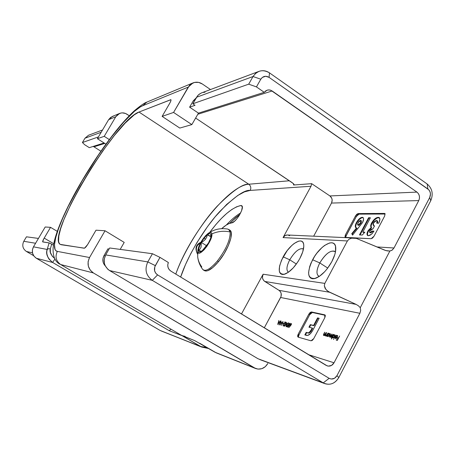 <?xml version="1.0" encoding="UTF-8"?>
<svg xmlns="http://www.w3.org/2000/svg" width="455" height="455" viewBox="0 0 455 455"><rect width="100%" height="100%" fill="white"/><g stroke="black" fill="none" stroke-linecap="round" stroke-linejoin="round"><path stroke-width="0.68" d="M240.985 205.518L241.696 205.7C245.086 207.201 235.781 222.956 231.51 222.922L234.479 221.272L236.845 218.804L239.12 215.647L241.616 210.665L242.305 206.877L241.633 205.66L240.769 205.535L236.623 206.798L231.908 209.448L226.789 213.367L221.426 218.411L215.977 224.412L209.761 232.329C221.557 216.506 231.891 207.577 240.769 205.535L242.151 206.274L240.985 205.518M215.067 352.272L254.396 367.924L215.152 352.329L194.609 340.573L181.972 335.625L60.657 264.526L93.383 272.943C87.963 268.95 86.683 263.809 89.544 257.524L105.042 230.759L89.544 257.524L57.347 251.387C54.884 256.734 55.993 261.113 60.657 264.526L181.972 335.625L60.657 264.526L93.383 272.943L255.63 368.527C260.692 370.051 264.753 368.379 267.813 363.517L265.265 366.719L261.818 368.686L258.002 369.113L254.396 367.924L93.383 272.943L90.181 270.054L88.321 266.101L88.094 261.705L89.544 257.524L57.347 251.387L55.959 250.728L55.021 249.374L54.492 244.722L55.692 237.732L58.49 228.751L62.739 218.167L68.25 206.354L82.213 180.658C102.841 145.418 130.323 110.645 142.688 105.742L146.874 102.096M335.471 251.848C331.098 249.505 325.871 253.196 319.785 262.933L312.619 259.754C319.956 245.359 335.136 236.975 335.739 247.583C336.017 251.416 334.709 256.108 331.826 261.659L334.806 254.567L335.562 251.331L335.477 246.121L334.647 244.341L333.339 243.203L331.61 242.748L329.528 242.981L324.648 245.416L322.032 247.52L316.936 253.082L314.638 256.336L310.947 263.212L309.69 266.59L308.592 272.59L308.803 274.996L309.514 276.868L310.714 278.142L312.358 278.744L314.394 278.659L319.308 276.412L324.705 271.692L327.316 268.621L331.826 261.659C326.832 270.424 321.384 275.997 315.469 278.375C307.495 279.194 306.545 272.989 312.619 259.754L319.785 262.933C325.257 253.97 330.284 250.091 334.857 251.302L335.471 251.848M303.474 249.01C299.572 247.656 294.999 251.251 289.75 259.794L283.181 256.842C289.926 243.823 303.047 235.821 303.741 244.773C304.059 248.373 302.763 252.946 299.856 258.491L302.717 251.899L303.803 246.246L303.622 244.056L302.967 242.407L301.875 241.36L300.385 240.94L298.565 241.167L294.22 243.448L291.86 245.416L287.202 250.608L281.594 260.061L279.558 266.147L279.285 271.015L279.842 272.75L280.843 273.916L282.259 274.462L284.034 274.365L288.402 272.244L293.282 267.836L297.888 261.813L299.856 258.491C295.062 266.823 290.017 272.056 284.722 274.183C277.965 274.746 277.453 268.968 283.181 256.842L289.75 259.794C294.789 251.53 299.288 247.878 303.252 248.851L303.474 249.01M327.736 268.069L319.785 262.933L327.736 268.069M296.37 264.025L289.75 259.794L296.37 264.025M201.741 92.814L199.29 94.151L197.771 95.55L192.783 103.791L195.036 105.304L189.604 107.175L195.036 105.304L192.783 103.791L248.697 84.164L192.783 103.791L196.554 97.251L253.037 76.52L255.591 73.386L258.963 71.372L201.252 93.013L198.397 94.902L196.554 97.251L253.037 76.52L248.697 84.164L256.449 86.899L264.253 92.325L198.471 113.13L264.253 92.325L267.176 90.153L268.99 89.902L270.816 90.261L416.928 192.101L329.915 195.946L311.686 183.666L311.015 186.26L250.216 190.412C251.296 187.938 250.819 185.879 248.783 184.224C228.757 185.361 189.291 235.15 175.789 274.092C183.632 251.803 201.815 222.66 217.12 206.263C232.442 190.884 242.993 183.536 248.783 184.224L138.997 112.044L170.904 99.696C171.239 100.106 170.807 101.374 169.607 103.501L162.122 116.383L173.571 112.436L162.122 116.383L179.788 128.065L191.851 124.602L173.571 112.436L191.851 124.602L198.471 113.13L189.604 107.175L193.312 100.748L196.168 97.922L193.312 100.748L189.604 107.175L198.471 113.13L191.851 124.602L179.788 128.065L162.122 116.383L170.079 102.648L170.955 100.549L170.83 99.662L138.997 112.044L248.783 184.224L289.38 180.771L248.783 184.224C250.819 185.879 251.296 187.938 250.216 190.412C244.654 189.604 234.422 196.719 219.526 211.763C204.642 227.836 187.375 256.284 180.652 277.044L185.509 264.571L190.81 253.537L197.015 242.464L207.577 226.522L215.141 216.807L226.698 204.409L237.755 195.485L244.42 191.885L250.216 190.412L311.015 186.26L283.067 237.59L285.137 235.519L287.458 234.996C285.552 234.99 284.096 235.855 283.067 237.59L347.404 240.951L324.83 283.397L263.121 274.223C261.852 277.18 262.416 279.592 264.804 281.457L329.613 292.247L356.089 304.384L358.443 305.811L360.269 307.665L360.667 310.503L359.882 313.29L334.033 362.783L308.467 354.655L334.033 362.783L331.581 365.399L328.294 366.133L326.189 365.416L170.875 271.106L169.106 269.508L168.014 267.341L167.747 264.884L168.339 262.484L159.984 257.388L154.785 266.84L154.603 270.782L155.695 273.154L157.578 274.894L329.141 378.327L331.24 379.032L334.516 378.281L336.967 375.654L429.725 197.453L430.481 194.001L429.981 191.674L428.747 189.735L269.064 77.361L265.674 76.269L262.381 77.39L260.8 79.21L256.449 86.899L264.253 92.325L265.868 90.772L267.91 89.976L270.105 90.044L272.158 90.972L416.928 192.101L418.475 193.728L419.368 195.912L419.464 198.312L418.759 200.575L393.996 247.986L391.937 250.273L389.872 251.035L385.834 250.569L356.328 238.386L384.526 250.102L387.188 250.887L389.872 251.035L360.269 307.665L360.667 310.503L359.882 313.29L280.633 297.496L359.882 313.29L334.033 362.783C332.355 365.558 330.091 366.599 327.247 365.905L170.875 271.106C167.929 268.95 167.087 266.073 168.339 262.484L159.984 257.388L152.448 253.725L109.672 247.981L152.448 253.725L147.801 261.915L105.679 254.908L109.672 247.981L105.679 254.908C102.796 261.278 104.087 266.488 109.547 270.537L152.294 280.348C145.941 275.582 144.445 269.44 147.801 261.915L105.679 254.908L104.223 259.14L104.445 263.604L105.19 265.703L107.79 269.241L109.547 270.537L152.294 280.348L323.243 382.882L258.013 358.75L109.547 270.537L258.013 358.75L324.938 383.696L259.782 359.558M264.287 327.833L280.633 297.496C281.89 294.55 281.332 292.155 278.972 290.313L264.804 281.457L329.613 292.247L326.9 290.495L325.046 288.203L324.318 285.706L324.83 283.397L263.121 274.223L241.474 313.978L263.121 274.223L262.433 277.231L262.899 279.228L264.036 280.86L278.972 290.313L356.089 304.384L278.972 290.313L280.371 291.649L281.173 293.486L281.036 296.546L264.287 327.833M281.548 322.117L280.689 321.89L280.991 320.974L278.909 324.864L281.548 322.117L280.689 321.89L280.991 320.974L278.909 324.864L281.548 322.117M283.971 323.192L283.266 323.004L283.055 323.397L283.761 323.585L283.971 323.192L283.266 323.004L283.055 323.397L283.761 323.585L283.971 323.192M287.042 323.539L286.155 323.312L286.462 322.379L284.352 326.32L287.042 323.539L286.155 323.312L286.462 322.379L284.352 326.32L287.042 323.539M289.841 323.135L288.288 324.654L287.514 326.36L287.588 327.173L289.198 325.672L290.028 323.795L289.903 323.158L288.1 324.995L287.662 327.208L289.386 325.331L289.841 323.135M326.133 332.56L324.756 334.601L323.892 335.113L323.744 334.533L324.699 332.19L323.494 334.596L323.545 335.426L324.603 335.034L324.506 335.642L326.133 332.56L324.876 334.442L323.892 335.113L324.699 332.19L323.875 333.76L323.659 335.477L324.603 335.034L324.506 335.642L326.133 332.56M327.071 336.319L327.373 335.745L327.89 336.569L329.028 335.779L329.687 334.539L329.562 333.413L328.419 333.754L328.499 333.168L326.866 336.268L327.373 335.745L327.708 336.552L329.42 335.176L329.534 333.39L328.419 333.754L328.499 333.168L327.071 336.319M331.524 338.941L332.508 337.064L333.032 337.928L334.186 337.132L334.852 335.875L334.715 334.732L333.549 335.079L333.629 334.482L331.32 338.884L332.508 337.064L332.844 337.906L334.584 336.524L334.687 334.715L333.549 335.079L333.629 334.482L331.524 338.941M337.166 335.767L337.183 337.098L335.648 336.694L335.25 337.997L335.83 338.662L337.195 337.508L337.627 335.568L336.763 335.471L336.097 336.04L337.263 335.807L337.183 337.098L335.648 336.694L335.261 337.837L335.489 338.588L336.603 338.23L337.354 337.223L337.491 335.437L336.097 336.04L337.166 335.767M311.038 313.029L309.724 314.712L299.049 334.795L298.156 334.243L308.837 314.16L311.453 311.942L324.773 314.849L324.785 317.744L313.768 338.577L311.044 340.812L312.397 340.317L313.768 338.577L324.785 317.744L325.348 315.821L324.773 314.849L311.453 311.942L310.151 312.471L308.837 314.16L298.156 334.243L297.57 336.131L298.071 337.127L311.044 340.812L298.071 337.127L298.156 334.243L299.049 334.795L298.628 335.796M339.635 336.023L338.315 338.088L337.377 337.843L337.144 338.287L338.082 338.531L337.382 339.868L336.444 339.623L336.211 340.067L337.36 340.374L339.635 336.023L338.315 338.088L337.377 337.843L337.144 338.287L338.082 338.531L337.382 339.868L336.444 339.623L336.211 340.067L337.36 340.374L339.635 336.023M336.04 335.102L333.515 339.47L336.04 335.102M333.157 334.362L331.644 336.586L330.933 336.967L330.791 336.473L332.002 334.067L330.529 336.251L329.79 336.666L330.654 333.72L329.363 336.888L330.558 336.444L330.546 337.24L331.587 336.893L331.507 337.491L333.157 334.362L330.933 336.967L332.002 334.067L329.79 336.666L330.654 333.72L329.465 337.001L330.558 336.444L330.694 337.343L331.587 336.893L331.507 337.491L333.157 334.362M328.032 333.049L326.656 335.096L325.786 335.608L325.632 335.028L326.593 332.679L325.376 335.09L325.433 335.926L326.497 335.534L326.406 336.143L328.032 333.049L326.775 334.937L325.786 335.608L325.683 334.891L326.593 332.679L325.763 334.254L325.547 335.978L326.497 335.534L326.406 336.143L328.032 333.049M290.392 325.905L291.337 324.563L291.263 323.499L290.171 324.301L289.761 325.393L290.199 325.848L288.857 327.281L291.211 324.83L291.263 323.499L290.034 324.534L290.199 325.848L288.88 327.532L290.392 325.905M286.423 326.423L286.417 325.638L287.401 324.813L287.105 324.551L287.384 323.653L288.254 323.186L288.407 324.062L288.595 323.528L288.254 322.749L287.145 323.71L286.019 326.138L286.104 326.758L286.73 326.639L287.304 325.973L286.423 326.423L286.752 326.622L286.371 325.717L287.401 324.813L287.259 323.846L288.174 323.158L288.407 324.062L288.487 322.8L287.077 323.835L286.138 326.787L287.304 325.973L286.423 326.423M283.522 325.649L283.755 324.426L286.081 322.282L284.824 321.958L284.614 322.35L285.473 322.572L283.471 324.551L283.3 326.036L284.591 324.921L283.522 325.649L283.846 325.848L283.465 325.626L283.533 324.762L286.081 322.282L284.824 321.958L284.614 322.35L285.473 322.572L283.351 324.751L283.3 326.036L284.591 324.921L283.522 325.649M283.004 321.492L280.166 325.086L282.561 322.294L281.736 325.507L283.004 321.492L280.166 325.086L282.561 322.294L281.736 325.507L283.004 321.497M277.715 324.432L280.599 320.872L279.495 321.969L278.682 321.759L278.887 320.434L277.692 324.426L280.599 320.872L279.495 321.969L278.682 321.759L278.887 320.434L277.715 324.432M298.469 336.677L299.049 334.795L309.724 314.712L308.837 314.16L309.724 314.712L312.346 312.494L311.743 312.579M325.274 315.326L312.346 312.494L311.453 311.942L312.346 312.494L325.274 315.326M313.575 325.439L317.567 317.909L319.165 318.272L312.682 330.501L310.594 333.532L307.819 335.392L304.839 334.943L306.209 332.36L308.086 332.85L309.133 332.542L311.265 329.801L312.204 328.032L308.945 327.202L310.31 324.631L313.575 325.439L310.31 324.631L308.945 327.202L312.204 328.032L311.265 329.801C310.168 331.911 309.047 332.918 307.916 332.815L306.209 332.36L304.839 334.943L306.334 335.352C308.513 335.887 310.748 334.05 313.04 329.847L319.165 318.272L317.567 317.909L319.086 318.432L317.567 317.909L313.575 325.439L314.03 325.717L313.575 325.439M358.369 214.316L356.339 216.523L345.766 236.577M358.995 214.134L385.169 214.026L358.995 214.134L356.339 216.523L355.497 215.954L345.299 235.081L344.953 237.339L371.143 238.71L372.605 238.011L373.999 236.23L384.702 215.943L384.975 213.611L358.148 213.566L356.794 214.265L355.497 215.954L358.148 213.566L358.995 214.134L358.148 213.566L384.486 213.423L385.123 213.861L384.486 213.423L384.885 213.531L384.702 215.943L373.999 236.23L371.143 238.71L345.373 237.544L345.078 237.453L345.299 235.081L346.153 235.644L345.663 237.555M362.8 232.124L364.882 232.192L362.26 235.042L359.467 234.934L368.578 217.752L370.41 217.763L362.8 232.124L370.41 217.763L368.578 217.752L359.467 234.934L362.26 235.042L364.882 232.192L362.8 232.124M370 232.585L370.472 232.886L369.722 232.505L369.852 230.907L369.523 232.124L370.029 232.59L372.088 231.049L373.976 231.106L371.866 233.87L369.818 235.389L367.839 235.644L367.02 234.37L367.162 232.863L368.214 230.48L371.206 227.432L370.677 225.725L370.99 224.4L373.97 219.719L376.689 217.695L378.896 217.427L379.902 218.992L379.214 222.057L378.691 223.212L376.786 223.183L377.269 221.648L377.041 220.647L376.154 220.504L374.63 221.454L373.492 223.001L373.037 224.605L373.453 225.538L374.55 225.868L373.003 228.791L371.047 229.496L369.852 230.907L373.003 228.791L374.55 225.868L373.538 225.606L373.492 223.001L376.49 220.47L376.979 220.601L376.786 223.183L378.691 223.212C380.067 220.459 380.255 218.593 379.254 217.604L378.247 217.336C375.955 217.53 373.754 219.401 371.644 222.944C370.518 225.151 370.37 226.647 371.206 227.432L367.89 231.049C366.815 233.267 366.719 234.757 367.6 235.519L368.351 235.741L371.525 234.188L373.976 231.106L372.088 231.049L370.029 232.59L370.472 232.886L372.526 231.345L372.088 231.049L373.8 231.385L372.526 231.345L371.473 232.46M362.493 222.631L352.568 235.116L351.755 233.688L356.538 227.932L355.452 227.267L355.338 225.47L356.18 223.041L357.715 220.527L360.394 217.962L362.789 217.393L363.5 218.281L363.568 219.264L362.493 222.631C363.738 220.112 363.909 218.406 363.01 217.513L362.237 217.302C360.212 217.615 358.284 219.361 356.441 222.523C355.127 225.088 354.928 226.829 355.844 227.739L356.538 227.932L351.755 233.688L352.568 235.116L362.493 222.631M210.472 89.544L202.356 83.999L210.472 89.544M120.194 249.397L124.209 242.396L120.194 249.397M293.941 184.224L294.078 184.781L293.617 185.009L293.469 183.672L293.617 185.009L311.686 183.666L329.915 195.946L331.729 198.187L332.173 200.149L331.513 203.066L313.666 236.19L331.513 203.066L418.759 200.575L331.513 203.066C332.724 200.217 332.19 197.845 329.915 195.946L416.928 192.101C419.544 194.359 420.153 197.186 418.759 200.575L393.996 247.986L377.007 246.946L393.996 247.986L392.244 250.057L389.872 251.035L360.269 307.665L358.443 305.811L356.089 304.384L328.174 291.462L325.843 289.397L324.318 285.706L324.83 283.397L347.404 240.951L349.059 239.182L351.624 238.175L356.328 238.386L351.624 238.175L349.059 239.182L347.404 240.951L283.067 237.59L311.015 186.26L311.686 183.666L293.617 185.009L294.078 184.781L293.953 184.241L292.099 182.591L195.616 118.05L293.259 183.473M221.687 228.655L226.158 225.14L229.019 223.598L231.51 222.922C228.814 223.251 225.538 225.162 221.687 228.655M109.081 249.004L107.915 248.845L103.99 255.647L102.915 258.764L103.086 262.046L103.632 263.593L105.332 265.999C102.563 262.905 102.113 259.452 103.99 255.647L105.19 255.852L103.99 255.647L107.915 248.845L109.081 249.004M258.963 71.372C262.615 70.115 266.124 70.616 269.479 72.863L427.148 183.974L269.479 72.863L269.064 77.361L427.91 189.013L427.148 183.974L427.91 189.013C430.504 191.265 431.107 194.08 429.725 197.453L430.748 200.729C433.49 194.04 432.29 188.455 427.148 183.974C432.29 188.455 433.49 194.04 430.748 200.729L338.793 377.553L430.748 200.729L429.725 197.453L336.967 375.654L338.793 377.553L336.967 375.654C334.897 378.884 332.292 379.777 329.141 378.327L323.243 382.882L329.141 378.327L157.578 274.894L152.294 280.348L157.578 274.894C154.393 272.494 153.642 269.406 155.326 265.623L147.801 261.915L155.326 265.623L159.984 257.388L152.448 253.725L147.801 261.915C144.445 269.44 145.941 275.582 152.294 280.348L323.243 382.882C329.517 385.743 334.704 383.969 338.793 377.553C335.341 383.241 330.717 385.288 324.938 383.696M173.571 112.436L189.439 85.449L190.941 84.073L194.575 82.418L198.585 82.395L202.356 83.999C199.33 82.048 196.202 81.69 192.971 82.924L188.233 87.115L173.571 112.436M105.042 230.759L124.209 242.396L105.042 230.759L96.005 230.19L105.042 230.759M216.17 352.83L255.596 368.516M60.657 264.526C55.993 261.113 54.884 256.734 57.347 251.387C48.412 249.897 61.294 215.88 82.213 180.658L98.621 154.78L111.384 137.08L123.584 122.23L134.322 111.424L140.22 107.005L142.688 105.742L188.233 87.115L142.688 105.742L146.806 102.125C144.644 102.762 140.532 105.611 134.458 110.679C128.816 115.906 122.731 122.56 116.207 130.659C104.417 145.486 93.019 162.19 82.002 180.777C66.032 207.907 54.23 234.456 53.093 248.293C52.843 256.29 55.055 261.574 59.724 264.145M272.158 90.972L197.783 114.279L272.158 90.972M138.997 112.044L134.236 114.848L125.102 123.157L114.307 135.573L102.699 151.026L91.085 168.373L80.251 186.425L70.94 203.959L63.836 219.748L60.634 228.694L58.843 235.957L58.587 241.218L59.065 243.01L59.946 244.187L61.243 244.739L84.528 248.168L87.593 244.631L96.005 230.19L88.145 243.721C86.422 246.547 85.125 248.049 84.249 248.225L60.236 244.392C45.551 236.765 115.672 119.705 138.997 112.044M193.312 100.748L194.859 100.191L193.312 100.748M202.975 92.45L204.995 92.223M288.476 272.192L288.237 272.062C286.115 270.077 286.616 265.987 289.75 259.794C286.508 266.255 286.081 270.384 288.476 272.192M319.285 276.43L318.534 276.094C316.106 273.882 316.521 269.491 319.785 262.933C316.219 270.242 316.054 274.74 319.285 276.43M287.901 235.042L289.664 235.718M170.568 99.702L171.029 100.015L170.568 99.702M215.152 352.329L194.609 340.573L180.425 334.88M239.882 214.368L235.935 217.427L229.576 223.382L239.882 214.368M199.665 343.235L216.33 352.898M324.773 314.849L325.143 315.076L324.773 314.849M355.497 215.954L356.339 216.523L346.153 235.644L345.299 235.081L355.497 215.954M371.229 225.379L371.195 227.068L371.65 227.727L369.847 229.189L368.095 231.805L367.458 233.961L367.845 235.644C367.179 234.78 367.339 233.347 368.328 231.345L367.89 231.049L368.328 231.345L371.65 227.727L371.206 227.432L371.65 227.727C370.808 226.943 370.956 225.447 372.082 223.234L371.644 222.944L372.082 223.234C374.192 219.697 376.393 217.826 378.685 217.632L379.459 217.774L377.127 217.99L374.408 220.015L371.428 224.696M377.349 223.189L377.161 220.794M373.771 225.72L374.209 226.016M377.44 222.944L377.656 222.25M377.713 221.949L377.479 220.948M370.125 232.772L370.472 232.886M360.047 234.956L369.011 218.047L368.578 217.752L370.256 218.053L369.011 218.047L360.047 234.956M363.232 232.414L364.631 232.46L363.232 232.414M352.727 234.928L351.755 233.688L352.181 233.972L356.965 228.222L356.538 227.932L356.965 228.222L352.181 233.972L352.727 234.928M358.898 219.913L357.152 222.302L355.992 224.827L355.696 226.573L356.072 227.858C355.395 226.823 355.656 225.14 356.868 222.813L356.441 222.523L356.868 222.813C358.705 219.646 360.639 217.905 362.663 217.587L362.237 217.302L363.204 217.678L361.657 217.803L359.689 219.134M358.068 225.106L358.551 225.396L361.06 223.041L359.154 225.225L357.812 225.026L358.102 222.722L360.656 220.334L360.627 222.757L361.06 223.041L361.361 220.698L361.276 222.597M358.426 225.384L358.136 225.214M361.06 223.041L360.627 222.757L358.125 225.111L358.551 225.396M360.656 220.334L359.336 221.056L358.364 222.267L357.567 224.389L357.886 225.066L359.069 224.707L360.371 223.2L361.162 221.102L360.656 220.334M308.365 333.094L306.659 332.639L305.362 335.085L306.659 332.639L306.209 332.36L308.365 333.094C309.502 333.197 310.617 332.19 311.715 330.085L311.265 329.801L311.715 330.085L312.653 328.311L312.204 328.032L312.653 328.311L310.964 331.354L309.588 332.821L308.536 333.128M309.474 327.338L310.759 324.91L310.31 324.631L314.03 325.717L318.017 318.187L314.03 325.717L310.759 324.91L309.474 327.338M242.225 206.473L240.769 205.535L242.225 206.473M240.638 212.94C236.139 215.59 231.362 219.629 226.294 225.049C231.362 219.629 236.139 215.59 240.638 212.94M260.8 79.21C262.996 76.11 265.748 75.49 269.064 77.361L269.479 72.863C262.905 69.137 257.422 70.354 253.037 76.52L260.8 79.21L253.037 76.52L248.697 84.164L256.449 86.899L260.8 79.21M336.763 340.215L336.444 339.623L337.513 340.073L336.763 340.215M337.701 338.435L337.377 337.843L338.446 338.292L337.701 338.435M337.212 335.784L337.667 335.648L337.212 335.784M335.733 338.219L335.653 337.138L336.956 337.479L336.632 338.207L335.818 338.253L336.239 338.514L335.722 338.213L336.222 338.52M335.568 338.031L335.261 337.837L335.568 338.031L335.653 337.138L336.956 337.479L336.251 338.179L335.568 338.025M336.006 337.229L335.648 336.694L337.314 337.303L336.006 337.229M334.425 335.073L334.869 334.937L334.425 335.073M333.02 337.928L332.969 337.496L333.02 337.928M333.043 337.525L333.014 336.097L334.448 335.085L334.556 336.575L333.043 337.525L333.458 337.781L332.827 337.365L332.901 336.347L333.68 335.267L334.465 335.102L334.556 336.04L333.708 337.297L333.043 337.525M334.931 335.386L334.522 335.153M330.939 337.337L330.961 336.996L330.939 337.337M329.79 337.024L329.807 336.728M330.108 336.865L329.721 336.637M331.274 337.178L330.865 336.939M329.278 333.748L329.71 333.612L329.278 333.748M327.873 336.569L327.827 336.143L327.873 336.569M327.907 336.165L327.89 334.761L329.198 333.72L329.392 335.227L327.907 336.165L328.317 336.421L327.617 335.693L328.186 334.3L329.318 333.771L329.141 335.261L327.907 336.165M325.774 335.983L325.78 335.625L326.138 335.824L325.786 335.608L325.774 335.983M323.886 335.483L323.892 335.125L323.886 335.483M324.222 335.312L323.812 335.073M290.21 325.854L290.222 325.45L290.21 325.854M291.154 323.949L291.484 323.778L291.149 323.96L291.467 324.153M290.233 325.444L290.216 324.557L291.041 323.892L291.194 324.864L290.233 325.444L290.603 325.672L290.051 325.154L290.415 324.256L291.115 323.926L291.046 324.773L290.233 325.444M290.557 325.643L290.165 325.416M287.89 327.19L287.901 326.832L287.89 327.19M289.744 323.596L290.051 323.42L289.744 323.596M289.215 325.291L287.867 326.804L288.197 327.009L287.822 326.781L288.862 324.085L289.67 323.55L289.357 325.376L287.805 326.77L288.038 325.501L289.084 323.818L289.772 323.761L289.215 325.291M289.704 323.579L290.028 323.778M286.428 326.809L286.445 326.445L286.428 326.809M287.219 325.16L286.849 324.933L287.219 325.16M287.264 324.751L287.247 325.098L286.821 324.551L287.395 324.83M286.07 323.733L285.774 323.209L286.445 323.488L286.07 323.733M286.587 323.573L286.155 323.312L286.587 323.573M285.945 323.704L286.656 323.943L285.205 325.467L285.945 323.704L286.502 323.846L285.052 325.37L285.945 323.704M285.114 322.481L284.824 321.958L285.95 322.402L285.114 322.481M283.556 323.528L283.266 323.004L283.903 323.323L283.556 323.528M280.604 322.316L280.314 321.793L280.974 322.066L280.604 322.316M281.116 322.151L280.689 321.89L281.116 322.151M280.479 322.282L281.173 322.515L279.745 324.023L280.479 322.282L281.019 322.419L279.598 323.926L280.479 322.282M278.847 322.242L278.943 321.918L278.847 322.242M279.103 322.021L278.682 321.759L279.103 322.021M278.102 323.693L278.557 322.168L279.342 322.424L278.244 323.778L278.557 322.168L279.199 322.333L278.102 323.693M197.373 245.569L200.792 242.396L197.373 245.569C195.963 248.339 196.025 251.052 197.555 253.714C196.025 251.052 195.963 248.339 197.373 245.569M50.278 243.374L53.474 245.194L51.688 244.136L50.323 248.993L48.605 248.652L47.189 249.454L33.471 246.837C31.315 251.484 32.282 255.3 36.383 258.286L160.063 330.427L36.383 258.286L52.604 262.455L49.14 259.265L48.059 257.513L46.91 254.112L46.763 251.706L47.189 249.454L48.605 248.652L50.323 248.993C49.356 251.717 50.761 254.851 54.543 258.406L52.171 256.102L50.368 252.332L50.323 248.993L51.688 244.136L49.117 242.902L42.702 241.923C42.469 241.52 42.963 240.246 44.192 238.101L53.73 243.749L44.192 238.101L50.539 227.335L57.239 231.333L50.539 227.335L45.193 226.999L33.471 246.837L45.193 226.999L50.539 227.335L43.777 238.829L42.645 241.844L49.117 242.902L47.189 249.454L33.471 246.837L32.385 249.931L32.555 253.196L33.96 256.131L36.383 258.286L52.604 262.455L169.266 330.722L181.972 335.625L201.662 347.063L200.581 346.534L206.837 347.444M109.297 139.583L104.223 136.335L115.786 116.742L117.925 114.37L120.797 113.062L122.378 112.874L125.517 113.466L129.26 115.724L126.956 114.222C124.562 112.738 122.082 112.487 119.528 113.466L115.786 116.742L104.223 136.335L109.297 139.583M93.946 146.811L100.908 151.231L93.946 146.811L104.781 143.416L93.946 146.811L93.144 146.43M84.977 138.212L82.412 142.529L84.693 144.741L89.288 147.653L104.087 142.972L89.288 147.653L84.693 144.741L82.412 142.529L98.445 136.898L82.412 142.529L84.977 138.212L101.192 132.257L84.977 138.212L88.486 135.26L102.523 129.999M33.659 255.699L26.384 251.456L32.476 252.849L26.384 251.456C22.739 248.805 21.874 245.416 23.797 241.298C21.874 245.416 22.739 248.805 26.384 251.456L33.659 255.699M35.587 243.26L23.797 241.298L26.453 236.816L38.442 238.426L26.453 236.816L23.797 241.298L35.587 243.26M49.117 242.902L47.189 249.454C45.563 253.628 47.365 257.962 52.604 262.455L54.907 259.123L52.604 262.455L169.266 330.722L170.875 329.284L169.266 330.722L181.972 335.625L200.581 346.534L161.417 331.041M113.505 116.093L110.713 117.367L108.631 119.665L97.387 138.695L105.935 144.15L97.387 138.695L104.223 136.335L97.387 138.695L108.631 119.665L115.786 116.742L108.631 119.665L112.271 116.486L119.506 113.477M200.581 346.534L160.063 330.427L201.662 347.063L208.697 348.541M181.972 335.625L185.083 336.353M203.351 269.969L204.454 270.651C207.554 272.016 212.257 268.996 218.565 261.591L217.444 260.891C211.137 268.308 206.439 271.334 203.351 269.969L202.623 269.303C205.398 271.948 210.335 269.144 217.444 260.891C226.186 249.289 230.418 239.643 230.133 231.965C223.854 230.617 217.769 231.265 211.871 233.91C213.162 240.439 198.164 259.049 197.834 251.41L197.68 256.614L197.857 250.176L198.687 246.917L201.576 241.053L205.546 235.741L208.157 233.392L210.278 232.437L211.592 233.04L211.876 235.127L211.08 238.397L209.317 242.344L206.854 246.36L204.085 249.806L201.44 252.144L199.335 253.02L198.079 252.32L197.948 249.562C199.694 243.215 203.038 237.863 207.981 233.517C210.221 231.953 211.518 232.084 211.871 233.91C217.769 231.265 223.854 230.617 230.133 231.965L229.309 229.985L227.779 229.075C220.516 227.853 213.924 229.326 208.003 233.5M203.561 241.065L201.258 242.413L204.255 237.942L205.461 239.285L203.561 241.065L205.461 239.285L204.255 237.942L207.412 234.723C209.465 233.21 210.671 233.244 211.04 234.814L211.057 234.922C211.222 236.822 210.358 239.506 208.464 242.993L202.196 250.79L199.66 251.814L198.96 251.387L198.636 250.415L201.44 251.296L198.636 250.415C198.528 248.481 199.404 245.814 201.258 242.413L201.082 247.122L200.086 248.982L198.636 250.415L198.977 251.416L199.722 251.825L200.82 251.615L202.196 250.79L205.404 247.554L208.464 242.993L210.54 238.357L211.012 236.424L210.682 233.967L209.903 233.608L208.788 233.864L207.412 234.723L206.729 237.106L205.461 239.285L206.729 237.106L207.412 234.723L205.865 236.111L202.685 240.092L200.069 244.756L198.716 248.896L198.636 250.415L200.086 248.982L201.082 247.122L201.258 242.413L203.561 241.065M209.118 235.286L207.412 234.723L210.921 236.93L207.412 234.723L209.118 235.286M210.762 235.514L210.369 235.536L210.762 235.514M201.81 266.909C199.466 263.82 198.09 260.391 197.68 256.614C198.181 261.278 199.83 265.51 202.629 269.303M230.133 231.965C230.418 239.643 226.186 249.289 217.444 260.891L218.565 261.591C228.308 249.96 234.462 232.323 229.792 230.128L228.694 229.434L230.133 231.965M204.454 270.651L205.984 271.049L207.958 270.645L212.912 267.477L218.565 261.591L224.002 253.896L228.336 245.637L230.873 238.17L231.231 232.664L230.583 230.918L229.764 230.116M206.701 245.814L201.258 242.413L206.701 245.814M353.888 238.016L287.435 234.996M192.943 82.935L146.806 102.125M376.985 220.601L377.417 220.897M373.538 225.606L373.976 225.902M369.722 232.505L370.165 232.801M357.818 225.032L358.244 225.316M332.941 337.479L333.418 337.775M334.448 335.085L334.92 335.38M327.81 336.126L328.277 336.416M325.7 335.574L326.127 335.836M291.103 323.92L291.467 324.142M287.822 326.781L288.191 327.009M289.67 323.55L290.028 323.772M286.36 326.394L286.741 326.627M283.465 325.626L283.84 325.854M200.86 242.27C195.792 244.54 194.689 248.493 197.55 254.129M197.942 249.607L197.68 256.614"/></g></svg>
